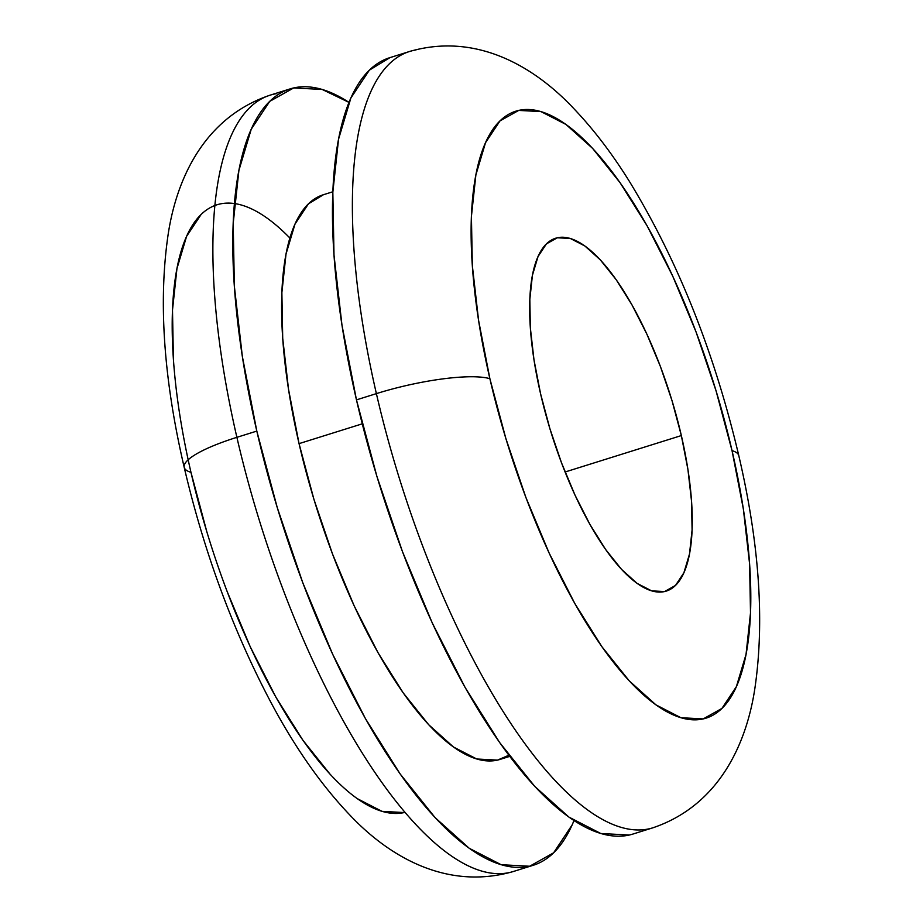 <?xml version="1.0" encoding="UTF-8"?>
<svg xmlns="http://www.w3.org/2000/svg" width="923" height="923" viewBox="0 0 923 923"><rect width="100%" height="100%" fill="white"/><g stroke="black" fill="none" stroke-linecap="round" stroke-linejoin="round"><path stroke-width="1.38" d="M289.891 238.042A318.031 107.46 72.6 0 0 190.969 472.334A318.031 107.46 72.6 0 0 404.989 812.378M507.027 873.02A406.778 137.446 -107.4 0 1 236.888 437.329A88.746 18.518 167 0 0 184.15 467.038A88.746 18.518 -13 0 1 236.888 437.329A406.778 137.446 72.6 0 0 513.35 871.508C445.763 891.018 387.695 855.379 349.598 814.767C320.004 783.673 292.879 744.515 268.235 697.292C231.592 626.763 203.579 550.108 184.196 467.326C163.729 379.538 158.329 302.236 167.998 235.423C176.131 179.973 203.66 117.579 270.151 95.161A406.778 137.446 72.6 0 0 236.888 437.329L256.813 431.087L236.888 437.329A406.778 137.446 -107.4 0 1 276.485 93.65M415.973 49.946A406.778 137.446 72.6 0 0 376.388 393.625L356.463 399.867L376.388 393.625A406.778 137.446 -107.4 0 1 409.65 51.457C477.768 31.786 536.332 68.094 574.983 109.849C594.308 130.27 612.549 154.291 629.705 181.9C678.082 261.232 714.448 352.482 738.792 455.639C759.306 543.566 764.694 620.971 754.956 687.843C746.822 742.865 719.502 805.271 652.849 827.816A406.778 137.446 -107.4 0 1 376.388 393.625A88.746 18.518 -13 0 1 489.882 378.695A318.031 107.46 -107.4 0 1 540.993 111.614A318.031 107.46 -107.4 0 1 732.031 450.632L743.361 509.058L749.591 563.872L750.503 612.941L746.038 654.384L736.392 686.62L721.936 708.414L703.199 718.913L680.92 717.713L655.965 704.872L629.267 680.886L601.865 646.654L574.821 603.515L549.162 553.119L525.879 497.405L505.862 438.506L489.882 378.695L478.564 320.269L472.322 265.466L471.422 216.386L475.876 174.943L485.521 142.707L499.989 120.913L518.714 110.414L540.993 111.614L565.961 124.455L592.647 148.441L620.048 182.673L647.104 225.812L672.752 276.208L696.046 331.922L716.052 390.821L732.031 450.632A88.746 18.518 -13 0 1 738.85 455.927A88.746 18.518 167 0 0 732.031 450.632A318.031 107.46 -107.4 0 1 680.92 717.713A318.031 107.46 -107.4 0 1 489.882 378.695A88.746 18.518 167 0 0 376.388 393.625A406.778 137.446 72.6 0 0 646.515 829.315M323.442 194.718L308.455 203.833L294.991 224.104L286.015 254.09L281.873 292.649L282.715 338.291L288.518 389.275L299.052 443.628L362.266 423.83L299.052 443.628A295.833 99.961 72.6 0 0 500.116 759.398L509.727 756.387M573.991 820.57A406.778 137.446 -107.4 0 1 533.275 865.266A406.778 137.446 -107.4 0 1 256.813 431.087A406.778 137.446 -107.4 0 1 290.076 88.908A406.778 137.446 -107.4 0 1 349.009 102.395L322.185 89.462L293.699 87.939L269.735 101.368L251.229 129.232L238.895 170.467L233.196 223.481L234.361 286.245L242.334 356.347L256.813 431.087L277.258 507.592L302.848 582.921L332.638 654.188L365.45 718.648L400.051 773.832L435.091 817.605L469.242 848.295L501.166 864.713L529.664 866.247L553.615 852.817L572.122 824.943L573.991 820.57M681.347 435.575L565.084 471.999L681.347 435.575L672.059 400.801L660.43 366.558L646.885 334.161L631.967 304.867L616.241 279.784L600.319 259.882L584.801 245.933L570.287 238.469L557.33 237.776L546.439 243.88L538.028 256.548L532.421 275.285L529.837 299.387L530.356 327.919L533.979 359.785L540.566 393.752A184.9 62.476 -107.4 0 1 555.681 238.215A184.9 62.476 -107.4 0 1 681.347 435.575A184.9 62.476 -107.4 0 1 666.233 591.112A184.9 62.476 -107.4 0 1 540.566 393.752L549.854 428.526L561.496 462.769L575.029 495.166L589.947 524.46L605.673 549.543L621.606 569.445L637.124 583.394L651.638 590.858L664.583 591.551L675.474 585.447L683.885 572.779L689.493 554.042L692.088 529.94L691.558 501.408L687.935 469.542L681.347 435.575M390.002 57.607L369.373 70.148L350.878 98.023L338.533 139.258L332.834 192.272L333.999 255.036L341.971 325.138L356.463 399.867A406.778 137.446 72.6 0 0 632.924 834.057L652.849 827.816M409.65 51.457L389.714 57.699A406.778 137.446 72.6 0 0 356.463 399.867L376.896 476.372L402.497 551.712L432.276 622.979L465.1 687.439L499.689 742.611L534.74 786.384L568.88 817.074L600.804 833.504L629.301 835.027M184.15 467.038A88.746 18.518 -13 0 0 190.969 472.334L206.937 532.144M226.954 591.043L250.237 646.769L275.896 697.165L302.952 740.304L330.342 774.524M357.039 798.51L382.007 811.352L404.286 812.552M201.064 214.551L186.596 236.346L176.951 268.581L172.497 310.036L173.409 359.105M332.857 191.765L323.246 194.776A295.833 99.961 72.6 0 0 299.052 443.628L313.912 499.274L332.534 554.065L354.19 605.892L378.061 652.769L403.224 692.896L428.71 724.74L453.539 747.053L476.764 758.994L497.485 760.114L508.861 755.233M533.275 865.266L513.35 871.508M290.076 88.908L270.151 95.161"/></g></svg>

